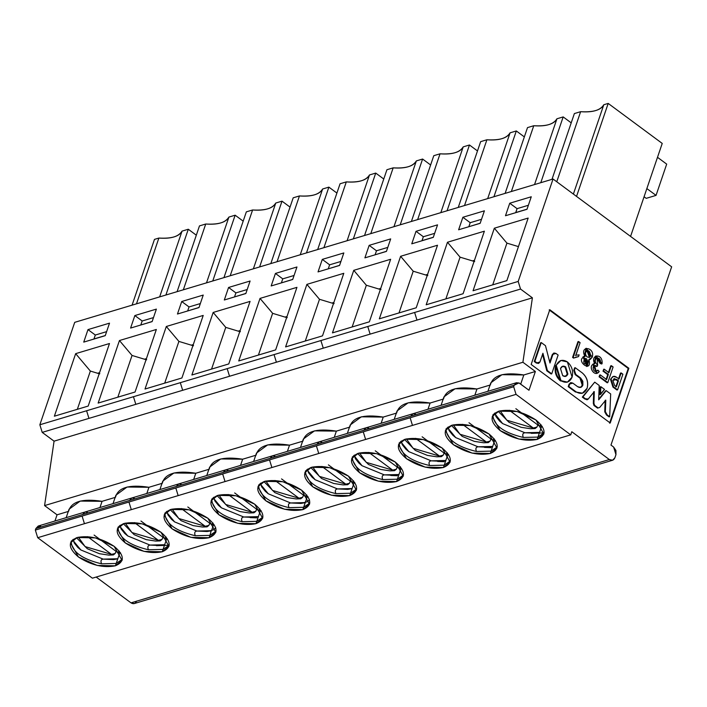<?xml version="1.0" encoding="UTF-8"?>
<svg xmlns="http://www.w3.org/2000/svg" width="707" height="707" viewBox="0 0 707 707"><rect width="100%" height="100%" fill="white"/><g stroke="black" fill="none" stroke-linecap="round" stroke-linejoin="round"><path stroke-width="1.06" d="M423.352 236.739L416.016 231.313L411.766 243.818L416.016 231.313L423.352 236.739M433.285 237.366L437.545 224.861L416.016 231.313L437.545 224.861L433.285 237.366L411.766 243.818L433.285 237.366M437.509 245.232L400.613 256.288L413.215 271.205L425.632 274.961L427.594 274.378L425.632 274.961L413.215 271.205L400.613 256.288L379.323 318.83L416.22 307.775L379.323 318.83L400.613 256.288L437.509 245.232L416.22 307.775L437.509 245.232M399.004 312.936L413.215 271.205L399.004 312.936M396.627 413.065L383.238 417.077L396.627 413.065C399.155 403.335 410.307 399.985 430.103 403.034L443.492 399.022L430.103 403.034L427.982 409.247L430.103 403.034L408.231 402.778L397.078 410.935L394.206 419.366M450.412 460.937L444.235 465.171L443.43 467.513L450.129 462.148L442.158 448.026L423.431 439.586L405.217 439.215L398.527 444.579L406.49 458.71L425.225 467.15L443.43 467.513L444.235 465.171L429.6 465.524C409.98 460.84 399.817 453.32 399.128 442.962C399.817 453.32 409.972 460.84 429.6 465.524L444.235 465.171L450.412 460.937M444.208 461.698L437.624 461.441M427.7 275.589L425.632 274.961L427.7 275.589M427.806 275.288L426.86 274.599L427.806 275.288M399.358 442.962L401.302 441.053L399.358 442.962M445.834 460.478L444.235 465.171L445.834 460.478L431.199 460.831C428.999 461.176 428.469 462.74 429.6 465.524C428.486 462.74 429.016 461.176 431.199 460.831L408.885 451.676L405.889 449.184L402.212 444.597L401.302 441.044M445.251 460.637L441.486 461.3L431.199 460.831L408.885 451.676L400.966 442.043M447.778 454.76L445.843 460.434L447.778 454.76M68.597 511.355L57.046 514.82L54.934 521.024L57.046 514.82L68.597 511.355C71.124 501.625 82.277 498.276 102.073 501.325L115.462 497.313C117.989 487.583 129.142 484.242 148.93 487.282L162.318 483.27C164.846 473.54 176.008 470.199 195.795 473.239L209.184 469.236C211.711 459.497 222.864 456.156 242.651 459.205L256.04 455.193C258.568 445.454 269.729 442.114 289.517 445.163L302.905 441.15C305.433 431.411 316.586 428.071 336.373 431.12L349.762 427.108C352.289 417.377 363.451 414.028 383.238 417.077L381.126 423.29L383.238 417.077L361.365 416.812L350.212 424.978L347.349 433.409M136.566 601.1C135.346 603.743 133.499 604.326 131.016 602.868L609.346 459.541L571.786 431.73L570.726 434.858L516.039 394.373L84.442 523.693L82.092 516.075L175.813 487.989L513.68 386.756L516.039 394.373L513.68 386.756L514.219 385.182L410.652 416.211L412.985 413.736L410.652 416.211L363.796 430.254L366.129 427.779L363.796 430.254L514.219 385.182L516.552 382.708L519.327 383.106L528.986 390.255L535.376 371.493L522.906 362.258L44.576 505.585L57.046 514.82L44.576 505.585L54.068 441.159L42.208 432.384L39.857 424.766L518.187 281.439L414.62 312.467L416.98 320.085L414.62 312.467L367.764 326.51L370.115 334.128L520.538 289.057L518.187 281.439L553.051 179.021L671.65 266.822L553.051 179.021L518.187 281.439L520.538 289.057L532.398 297.833L522.906 362.258L535.376 371.493L528.986 390.255L518.938 382.92L514.219 385.182L513.68 386.756L410.122 417.784L412.473 425.402L410.122 417.784L363.257 431.827L365.616 439.445L516.039 394.373L570.726 434.858L571.786 431.73L609.346 459.541C611.829 461.008 613.676 460.416 614.896 457.774L615.956 454.645L613.605 447.027L610.963 445.074L671.65 266.822L610.963 445.074L613.605 447.027L615.93 450.474L615.956 454.645L614.896 457.774L612.607 460.23L609.346 459.541L131.016 602.868L96.161 577.053L131.016 602.868L134.233 603.575L612.562 460.248M516.552 382.708L412.985 413.736L415.371 413.957M369.363 321.818L390.653 259.275L369.363 321.818L332.458 332.873L353.756 270.33L390.653 259.275L353.756 270.33L332.458 332.873L369.363 321.818M531.16 364.459L549.79 309.728L628.859 368.267L610.229 422.998L531.16 364.459L610.229 422.998L628.859 368.267L549.79 309.728L531.16 364.459M412.985 413.736L84.955 512.027L82.622 514.502L84.955 512.027L38.222 526.035L35.889 528.509L129.487 500.459L131.82 497.984L129.487 500.459L176.343 486.425L178.677 483.95L176.343 486.425L223.209 472.382L225.542 469.908L223.209 472.382L270.065 458.339L272.407 455.865L270.065 458.339L316.93 444.296L319.264 441.822L316.93 444.296L363.796 430.254L35.889 528.509L35.35 530.082L82.092 516.075L35.35 530.082L37.71 537.7L84.442 523.693L37.71 537.7L92.396 578.185L570.726 434.858L92.396 578.185L37.71 537.7L35.35 530.082L35.889 528.509L40.599 526.247M39.857 424.766L74.721 322.339L39.857 424.766L42.208 432.384L54.068 441.159L44.576 505.585L522.906 362.258L532.398 297.833L54.068 441.159L532.398 297.833L520.538 289.057L42.208 432.384L88.949 418.376L86.59 410.758L39.857 424.766M443.492 399.022C446.011 389.292 457.173 385.951 476.96 388.991L490.349 384.979C492.876 375.249 504.038 371.909 523.825 374.957L520.706 384.122L523.825 374.957L535.376 371.493L523.825 374.957L501.952 374.692L490.799 382.849L487.927 391.28M549.18 309.913L628.24 368.453L628.859 368.267L628.24 368.453L609.611 423.175L628.24 368.453L549.18 309.913M553.051 179.021L74.721 322.339L553.051 179.021M447.478 242.245L484.375 231.189L463.085 293.732L426.18 304.788L447.478 242.245L460.071 257.162L472.497 260.918L474.45 260.335L472.497 260.918L460.071 257.162L447.478 242.245L426.18 304.788L463.085 293.732L484.375 231.189L447.478 242.245M462.882 217.27L484.41 210.819L480.15 223.332L458.622 229.775L462.882 217.27L470.217 222.696L462.882 217.27L458.622 229.775L480.15 223.332L484.41 210.819L462.882 217.27M494.334 228.202L528.164 218.065L506.866 280.617L473.045 290.745L494.334 228.202L506.937 243.128L518.443 246.61L506.937 243.128L494.334 228.202L473.045 290.745L506.866 280.617L528.164 218.065L494.334 228.202M509.747 203.227L531.266 196.776L527.007 209.29L505.487 215.732L509.747 203.227L517.073 208.653L509.747 203.227L505.487 215.732L527.007 209.29L531.266 196.776L509.747 203.227M135.055 392.023L98.149 403.078L119.448 340.535L156.344 329.48L135.055 392.023L156.344 329.48L119.448 340.535L98.149 403.078L135.055 392.023M134.851 315.561L156.38 309.109L152.12 321.614L130.592 328.066L134.851 315.561L142.187 320.987L134.851 315.561L130.592 328.066L152.12 321.614L156.38 309.109L134.851 315.561M87.986 329.603L109.514 323.152L105.255 335.657L83.735 342.108L87.986 329.603L95.321 335.03L87.986 329.603L83.735 342.108L105.255 335.657L109.514 323.152L87.986 329.603M88.189 406.065L54.368 416.202L75.658 353.659L109.479 343.522L88.189 406.065L109.479 343.522L75.658 353.659L54.368 416.202L88.189 406.065M181.911 377.98L145.015 389.036L166.304 326.493L203.209 315.437L181.911 377.98L203.209 315.437L166.304 326.493L145.015 389.036L181.911 377.98M181.717 301.518L203.236 295.066L198.976 307.58L177.457 314.023L181.717 301.518L189.043 306.944L181.717 301.518L177.457 314.023L198.976 307.58L203.236 295.066L181.717 301.518M228.776 363.937L191.88 375.002L213.169 312.45L250.066 301.394L228.776 363.937L250.066 301.394L213.169 312.45L191.88 375.002L228.776 363.937M228.573 287.475L250.101 281.024L245.842 293.538L224.313 299.989L228.573 287.475L235.908 292.901L228.573 287.475L224.313 299.989L245.842 293.538L250.101 281.024L228.573 287.475M275.633 349.903L238.736 360.959L260.026 298.407L296.931 287.351L275.633 349.903L296.931 287.351L260.026 298.407L238.736 360.959L275.633 349.903M275.438 273.432L296.958 266.981L292.698 279.495L271.179 285.946L275.438 273.432L282.765 278.867L275.438 273.432L271.179 285.946L292.698 279.495L296.958 266.981L275.438 273.432M322.498 335.86L285.601 346.916L306.891 284.373L343.788 273.317L322.498 335.86L343.788 273.317L306.891 284.373L285.601 346.916L322.498 335.86M322.295 259.389L343.823 252.947L339.563 265.452L318.035 271.903L322.295 259.389L329.63 264.825L322.295 259.389L318.035 271.903L339.563 265.452L343.823 252.947L322.295 259.389M369.16 245.356L390.679 238.904L386.429 251.409L364.9 257.861L369.16 245.356L376.495 250.782L369.16 245.356L364.9 257.861L386.429 251.409L390.679 238.904L369.16 245.356M443.43 467.513C431.464 469.837 419.154 466.903 406.49 458.71C396.106 449.838 395.681 443.342 405.217 439.215C417.192 436.899 429.502 439.834 442.158 448.026C452.551 456.89 452.975 463.385 443.43 467.513M490.296 453.47C478.33 455.794 466.01 452.86 453.355 444.668C442.962 435.795 442.538 429.299 452.082 425.181C464.048 422.857 476.368 425.791 489.023 433.983C499.416 442.847 499.84 449.352 490.296 453.47L496.986 448.105L489.023 433.983L470.288 425.543L452.082 425.181L445.392 430.545L453.355 444.668L472.09 453.107L490.296 453.47L491.091 451.128L490.296 453.47M537.161 439.427C525.186 441.751 512.875 438.817 500.211 430.625C489.827 421.752 489.403 415.256 498.939 411.138C510.914 408.814 523.224 411.748 535.888 419.94C546.272 428.813 546.697 435.309 537.161 439.427L543.851 434.063L535.888 419.94L517.153 411.501L498.939 411.138L492.249 416.503L500.211 430.625L518.947 439.065L537.161 439.427L537.956 437.085L537.161 439.427M115.409 565.803C103.434 568.128 91.123 565.193 78.459 557.001C68.075 548.128 67.651 541.633 77.187 537.506C89.162 535.19 101.472 538.124 114.127 546.308C124.52 555.181 124.945 561.676 115.409 565.803L122.099 560.439L114.127 546.308L95.401 537.877L77.187 537.506L70.497 542.87L78.459 557.001L97.195 565.441L115.409 565.803L116.204 563.452L115.409 565.803M162.265 551.76C150.299 554.085 137.98 551.151 125.325 542.958C114.932 534.085 114.507 527.59 124.052 523.472C136.018 521.147 148.337 524.081 160.993 532.274C171.386 541.138 171.81 547.642 162.265 551.76L168.955 546.396L160.993 532.274L142.257 523.834L124.052 523.472L117.362 528.827L125.325 542.958L144.06 551.398L162.265 551.76L163.061 549.419L162.265 551.76M209.131 537.718C197.156 540.042 184.845 537.108 172.19 528.916C161.797 520.043 161.373 513.547 170.908 509.429C182.883 507.105 195.194 510.039 207.858 518.231C218.242 527.104 218.666 533.599 209.131 537.718L215.821 532.353L207.858 518.231L189.123 509.791L170.908 509.429L164.218 514.793L172.19 528.916L190.917 537.355L209.131 537.718L209.926 535.376L209.131 537.718M255.987 523.675C244.021 525.999 231.702 523.065 219.046 514.873C208.662 506 208.238 499.504 217.774 495.386C229.748 493.062 242.059 495.996 254.714 504.188C265.107 513.061 265.532 519.557 255.987 523.675L262.677 518.311L254.714 504.188L235.979 495.748L217.774 495.386L211.084 500.75L219.046 514.873L237.782 523.313L255.987 523.675L256.791 521.333L255.987 523.675M302.852 509.632C290.877 511.956 278.567 509.022 265.912 500.83C255.519 491.966 255.094 485.462 264.639 481.343C276.605 479.019 288.916 481.953 301.58 490.145C311.964 499.018 312.388 505.514 302.852 509.632L309.542 504.277L301.58 490.145L282.844 481.706L264.639 481.343L257.94 486.708L265.912 500.83L284.647 509.27L302.852 509.632L303.648 507.29L302.852 509.632M349.709 495.598C337.743 497.914 325.423 494.98 312.768 486.796C302.384 477.923 301.96 471.428 311.495 467.3C323.47 464.976 335.781 467.91 348.436 476.103C358.829 484.975 359.253 491.471 349.709 495.598L356.408 490.234L348.436 476.103L329.701 467.663L311.495 467.3L304.805 472.665L312.768 486.796L331.503 495.227L349.709 495.598L350.513 493.247L349.709 495.598M396.574 481.555C384.599 483.88 372.289 480.946 359.633 472.753C349.24 463.88 348.816 457.385 358.361 453.258C370.327 450.933 382.646 453.867 395.301 462.06C405.685 470.933 406.11 477.428 396.574 481.555L403.264 476.191L395.301 462.06L376.566 453.629L358.361 453.258L351.671 458.622L359.633 472.753L378.369 481.184L396.574 481.555L397.369 479.205L396.574 481.555M84.955 512.027L87.341 512.248M445.87 298.893L460.071 257.162L445.87 298.893M492.726 284.85L506.937 243.128L492.726 284.85M490.349 384.979L476.96 388.991L474.848 395.204L476.96 388.991L455.087 388.735L443.934 396.892L441.071 405.323M497.268 446.895L491.091 451.128L476.465 451.481C456.837 446.797 446.683 439.277 445.984 428.919C446.683 439.277 456.837 446.797 476.465 451.481L491.091 451.128L497.268 446.895M544.134 432.852L537.956 437.085L523.321 437.439C503.702 432.764 493.539 425.243 492.85 414.885C493.539 425.234 503.702 432.755 523.321 437.439L537.956 437.085L544.134 432.852M555.667 365.625L560.651 360.588L555.667 365.625L560.377 380.861L567.12 382.178L560.377 380.861C555.817 376.734 554.244 371.652 555.667 365.625L560.951 360.49L567.385 361.913L572.096 377.149L567.429 382.098L560.996 380.675L556.285 365.439L555.667 365.625M551.115 373.994L546.785 370.795L542.543 354.375L546.785 370.795L551.115 373.994L551.734 373.817L551.115 373.994M538.434 363.336L536.313 363.036L534.253 361.516L540.643 342.745L534.253 361.516L536.313 363.036L538.434 363.336M549.737 362.099L552.308 354.552L553.837 353.147L552.308 354.552L549.737 362.099M612.951 387.074L610.486 379.288L613.093 376.531L610.486 379.288L612.951 387.074L613.57 386.888L611.104 379.111L610.486 379.288L613.393 376.424L616.804 377.379L619.04 379.032L621.126 372.907L620.507 373.093L618.422 379.217L620.507 373.093L622.902 374.215L617.573 389.849L616.964 390.034L612.951 387.074L616.964 390.034L617.573 389.849L613.57 386.888L612.951 387.074M602.956 371.087L604.167 369.16L603.548 369.346L604.167 369.16L608.939 372.695L611.343 365.66L610.724 365.846L608.329 372.881L610.724 365.846L613.11 366.968L607.79 382.611L607.172 382.787L599.085 376.804L599.677 375.063L599.085 376.804L607.172 382.787L607.79 382.611L599.695 376.619L599.085 376.804L600.287 374.878L599.677 375.063L600.287 374.878L606.606 379.553L608.356 374.436L607.737 374.622L602.956 371.087L607.737 374.622L605.996 379.739L607.737 374.622L608.356 374.436L603.575 370.901L602.956 371.087M584.212 356.54L586.05 348.392L584.212 356.54M589.841 359.571L589.011 359.783L589.841 359.571M586.96 366.367L582.983 356.823L586.96 366.367M577.919 356.779L575.896 357.088L577.919 356.779M573.518 358.096L572.59 357.415L577.946 341.684L572.59 357.415L574.128 357.919L573.518 358.096M595.957 371.546L597.327 370.344L595.957 371.546M596.584 373.376L592.899 364.114L596.584 373.376M594.013 363.822L595.877 356.045L594.013 363.822M601.418 363.99L599.943 363.239L596.761 358.096L599.943 363.239L602.037 363.805L601.418 363.99M582.126 393.26L575.339 391.934L568.216 386.658L569.064 384.193L570.673 382.743L569.064 384.193L568.216 386.658L575.339 391.934L582.126 393.26M580.385 387.463L582.268 385.306L580.014 378.192L575.171 374.613L573.766 370.362L574.605 367.887L573.766 370.362L575.171 374.613L580.014 378.192L582.197 381.4L582.268 385.306L580.385 387.463M598.705 399.243L605.581 390.83L598.705 399.243M609.072 416.9L606.518 415.009L604.741 411.819L605.183 400.303L604.741 411.819L606.518 415.009L609.072 416.9L609.681 416.715L609.072 416.9M599.059 407.665L597.539 408.125L593.977 405.491L593.323 403.423L593.668 391.775L593.323 403.423L593.977 405.491L597.539 408.125L599.059 407.665M587.667 399.181L584.875 398.987L582.321 397.095L594.72 382.142L599.2 385.465L598.679 399.844L605.581 390.83L606.191 390.644L610.68 393.958L609.681 416.715L607.127 414.832L606.518 415.009L607.127 414.832L605.36 411.642L604.741 411.819L605.36 411.642L605.793 400.118L599.677 407.479L598.157 407.939L594.596 405.305L593.977 405.491L594.596 405.305L593.933 403.237L593.323 403.423L593.933 403.237L594.287 391.59L588.277 398.995L587.446 399.605L584.875 398.987L587.128 399.649M599.898 394.647L600.234 386.87L600.853 386.685L604.538 389.416L599.898 394.647L600.517 394.462L600.853 386.685L600.234 386.87L599.898 394.647M182.671 390.291L180.312 382.673L133.455 396.715L135.815 404.333L229.536 376.257L227.177 368.639L180.312 382.673L182.671 390.291M276.393 362.214L274.042 354.596L227.177 368.639L229.536 376.257L323.258 348.171L320.898 340.553L274.042 354.596L276.393 362.214M370.115 334.128L367.764 326.51L320.898 340.553L323.258 348.171L370.115 334.128M352.148 326.979L366.35 285.248L353.756 270.33L366.35 285.248L378.766 289.004L380.728 288.421L378.766 289.004L366.35 285.248L352.148 326.979M135.815 404.333L133.455 396.715L86.59 410.758L88.949 418.376L135.815 404.333M117.839 397.184L132.041 355.453L119.448 340.535L132.041 355.453L144.467 359.209L146.42 358.626L144.467 359.209L132.041 355.453L117.839 397.184M77.337 409.318L90.355 371.06L75.658 353.659L90.355 371.06L97.601 373.252L99.563 372.669L97.601 373.252L90.355 371.06L77.337 409.318M164.704 383.141L178.906 341.41L166.304 326.493L178.906 341.41L191.323 345.175L193.285 344.583L191.323 345.175L178.906 341.41L164.704 383.141M211.561 369.098L225.763 327.376L213.169 312.45L225.763 327.376L238.188 331.132L240.141 330.54L238.188 331.132L225.763 327.376L211.561 369.098M258.426 355.055L272.628 313.334L260.026 298.407L272.628 313.334L285.045 317.09L287.007 316.497L285.045 317.09L272.628 313.334L258.426 355.055M305.283 341.013L319.493 299.291L306.891 284.373L319.493 299.291L331.91 303.047L333.872 302.463L331.91 303.047L319.493 299.291L305.283 341.013M365.616 439.445L363.257 431.827L316.391 445.87L318.751 453.487L365.616 439.445M318.751 453.487L316.391 445.87L269.535 459.912L271.895 467.53L318.751 453.487M271.895 467.53L269.535 459.912L222.67 473.955L225.029 481.564L271.895 467.53M225.029 481.564L222.67 473.955L175.813 487.989L178.164 495.607L225.029 481.564M178.164 495.607L175.813 487.989L128.948 502.032L131.308 509.65L178.164 495.607M131.308 509.65L128.948 502.032L82.092 516.075L84.442 523.693L131.308 509.65M122.382 559.228L116.204 563.452L101.569 563.815C81.95 559.131 71.787 551.61 71.098 541.253C71.787 551.61 81.941 559.131 101.569 563.815L116.204 563.452L122.382 559.228M169.238 545.185L163.061 549.419L148.435 549.772C128.807 545.088 118.652 537.567 117.963 527.21C118.652 537.567 128.807 545.088 148.435 549.772L163.061 549.419L169.238 545.185M210.942 530.851L207.178 531.505L196.891 531.045C194.69 531.381 194.16 532.945 195.291 535.729L209.926 535.376L211.199 530.754L209.926 535.376L216.103 531.143L209.926 535.376L195.291 535.729C175.672 531.045 165.509 523.525 164.819 513.176M262.96 517.1L256.791 521.333L242.156 521.695C222.528 517.011 212.374 509.491 211.685 499.133C212.374 509.491 222.528 517.011 242.156 521.686L256.791 521.333L262.96 517.1M309.825 503.057L303.648 507.29L289.013 507.653C269.394 502.969 259.23 495.448 258.541 485.09C259.23 495.448 269.394 502.969 289.013 507.653L303.648 507.29L309.825 503.057M356.682 489.014L350.513 493.247L335.878 493.61C316.25 488.926 306.096 481.405 305.406 471.048C306.096 481.405 316.25 488.926 335.878 493.61L350.513 493.247L356.682 489.014M403.547 474.98L397.369 479.205L382.743 479.567C363.115 474.883 352.961 467.362 352.263 457.005C352.952 467.362 363.115 474.883 382.734 479.567L397.369 479.205L403.547 474.98M366.129 427.779L368.515 428M319.264 441.822L321.65 442.034M272.407 455.865L274.784 456.077M225.542 469.908L227.928 470.12M178.677 483.95L181.063 484.162M131.82 497.984L134.206 498.205M349.762 427.108L336.373 431.12L334.261 437.333L336.373 431.12L314.5 430.855L303.356 439.02L300.484 447.451M302.905 441.15L289.517 445.163L287.404 451.366L289.517 445.163L267.644 444.897L256.491 453.063L253.619 461.494M256.04 455.193L242.651 459.205L240.539 465.409L242.651 459.205L220.778 458.94L209.634 467.106L206.762 475.537M209.184 469.236L195.795 473.239L193.683 479.452L195.795 473.239L173.922 472.983L162.769 481.14L159.897 489.571M162.318 483.27L148.93 487.282L146.817 493.495L148.93 487.282L127.057 487.026L115.904 495.183L113.04 503.614M115.462 497.313L102.073 501.325L99.952 507.538L102.073 501.325L80.2 501.069L69.047 509.226L66.175 517.657M474.565 261.546L472.497 260.918L474.565 261.546M474.662 261.254L473.725 260.556L474.662 261.254M448.194 426.993L446.223 428.919L448.158 427.01L449.069 430.554L452.754 435.141L455.75 437.633L478.056 446.789C475.855 447.133 475.325 448.698 476.465 451.481C475.351 448.698 475.882 447.133 478.056 446.789L492.691 446.435L491.091 451.128L492.691 446.435M492.107 446.594L488.351 447.257L478.056 446.789L455.75 437.633L447.831 428M495.05 412.95L493.079 414.876L495.024 412.968L495.934 416.511L499.61 421.098L502.615 423.59L524.921 432.755C522.72 433.091 522.19 434.655 523.321 437.439C522.208 434.664 522.738 433.099 524.921 432.755L539.556 432.392L537.956 437.085L541.5 426.675L539.565 432.357M538.973 432.56L535.208 433.214L524.921 432.755L502.615 423.59L494.529 413.348M555.905 353.412L558.123 355.047L551.734 373.817L547.404 370.609L546.785 370.795L547.404 370.609L542.923 353.261L539.945 362.011L538.743 363.283L536.313 363.036L536.922 362.85L534.872 361.33L534.253 361.516L534.872 361.33L541.253 342.568L540.643 342.745L541.253 342.568L545.477 345.688L549.975 363.027L552.927 354.375L552.308 354.552L554.12 353.023L555.905 353.412L552.927 354.375L549.975 363.027L545.477 345.688L541.253 342.568L534.872 361.33L536.922 362.85L539.945 362.011L542.923 353.261L547.404 370.609L551.734 373.817L558.123 355.047L555.905 353.412M585.007 356.575L586.359 348.277L592.219 357.221L590.159 359.492L588.904 359.58L587.252 366.297L583.593 356.637L585.007 356.575C573.775 359.907 592.899 374.463 588.904 359.58L592.219 357.221C595.471 346.845 578.847 344.936 585.007 356.575M575.807 355.259L580.102 342.648L577.946 341.684L578.556 341.508L573.209 357.229L572.59 357.415L574.128 357.919L578.538 356.593L579.13 354.861L575.807 355.259L579.13 354.861L578.538 356.593L574.128 357.919L573.209 357.229L578.556 341.508L580.102 342.648L575.922 355.232L575.304 355.409M597.627 365.121L596.611 366.5L594.569 365.572L596.266 371.484L597.936 370.159L597.327 370.344L597.936 370.159L599.236 371.467L596.894 373.305L593.518 363.928L594.711 363.769L596.178 355.93L602.037 363.805L599.943 363.239L600.552 363.053L597.07 357.972L597.627 365.121C590.822 358.794 600.95 354.198 600.552 363.053L602.037 363.805C603.292 352.678 589.682 354.269 594.711 363.769C586.58 365.104 594.773 378.457 599.236 371.467L597.936 370.159C592.97 375.735 590.557 362.09 597.221 366.314L597.627 365.121M594.251 365.696L596.611 366.5M587.119 388.267L582.435 393.18L575.339 391.934L575.958 391.749L568.835 386.473L568.216 386.658L568.835 386.473L569.674 384.007L569.064 384.193L570.964 382.62L572.829 383.123L577.672 386.711L580.712 387.383L582.877 385.121L582.268 385.306L582.877 385.121L582.815 381.214L580.633 378.015L580.014 378.192L580.633 378.015L575.79 374.427L575.171 374.613L575.79 374.427L574.384 370.176L573.766 370.362L574.384 370.176L575.224 367.702L574.605 367.887L575.224 367.702L582.347 372.978C587.013 377.078 588.604 382.169 587.119 388.267C588.516 382.204 586.925 377.105 582.347 372.978L575.224 367.702L574.384 370.176L575.79 374.427L580.633 378.015L582.877 385.121C581.72 387.56 579.979 388.09 577.672 386.711L572.829 383.123L569.674 384.007L568.835 386.473L575.958 391.749C580.933 394.692 584.654 393.534 587.119 388.267M597.539 408.125L599.677 407.479L605.793 400.118L605.36 411.642L607.127 414.832L609.681 416.715L610.68 393.958L606.191 390.644L598.679 399.844L599.2 385.465L594.72 382.142L582.321 397.095L584.875 398.987L585.484 398.801L582.93 396.91L582.321 397.095L594.72 382.142L582.93 396.91L585.484 398.801L588.277 398.995L594.287 391.59L593.933 403.237L594.596 405.305L598.157 407.939M380.843 289.631L378.766 289.004L380.843 289.631M380.94 289.331L380.004 288.633L380.94 289.331M146.535 359.836L144.467 359.209L146.535 359.836M146.632 359.545L145.695 358.847L146.632 359.545M99.669 373.879L97.601 373.252L99.669 373.879M99.775 373.579L98.83 372.889L99.775 373.579M193.391 345.794L191.323 345.175L193.391 345.794M193.497 345.502L192.551 344.804L193.497 345.502M240.256 331.76L238.188 331.132L240.256 331.76M240.353 331.459L239.417 330.761L240.353 331.459M287.113 317.717L285.045 317.09L287.113 317.717M287.219 317.416L286.273 316.718L287.219 317.416M333.978 303.674L331.91 303.047L333.978 303.674M334.075 303.374L333.138 302.676L334.075 303.374M73.298 539.317L71.327 541.253L73.272 539.344L74.182 542.888L77.858 547.474L80.854 549.966L103.169 559.122C100.968 559.467 100.438 561.031 101.569 563.815C100.456 561.031 100.986 559.467 103.169 559.122L117.804 558.769L116.204 563.452L117.804 558.769M117.221 558.928L113.456 559.591L103.169 559.122L80.854 549.966L72.936 540.334M120.163 525.274L118.193 527.21L120.128 525.301L121.038 528.845L124.724 533.432L127.72 535.924L150.025 545.079C147.825 545.424 147.295 546.988 148.435 549.772C147.321 546.988 147.851 545.424 150.025 545.079L164.66 544.726L163.061 549.419L164.66 544.726M164.077 544.885L160.321 545.548L150.025 545.079L127.72 535.924L119.801 526.291M167.02 511.241L165.049 513.167L166.993 511.258L167.904 514.802L171.58 519.389L174.585 521.881L196.891 531.045L211.526 530.683M164.819 513.167C165.509 523.525 175.672 531.045 195.291 535.729C194.178 532.945 194.708 531.39 196.891 531.045L174.585 521.881L166.658 512.257M211.914 499.124L213.859 497.215L211.914 499.124M258.382 516.64L256.791 521.333L258.382 516.64L243.747 517.003C241.555 517.347 241.016 518.911 242.156 521.686C241.043 518.911 241.573 517.347 243.747 517.003L221.441 507.838L218.445 505.346L214.76 500.759L213.859 497.215M257.799 516.808L254.043 517.462L243.747 517.003L221.441 507.838L213.523 498.214M260.75 483.155L258.78 485.082L260.715 483.173L261.625 486.725L265.311 491.303L268.307 493.795L290.612 502.96C288.412 503.304 287.882 504.869 289.013 507.653C287.899 504.869 288.438 503.304 290.612 502.96L305.247 502.597L303.648 507.29L305.247 502.597M304.664 502.765L300.899 503.428L290.612 502.96L268.307 493.795L260.388 484.171M307.607 469.112L305.636 471.039L307.58 469.139L308.482 472.683L312.167 477.269L315.163 479.753L337.478 488.917C335.277 489.262 334.738 490.826 335.878 493.61C334.764 490.826 335.295 489.262 337.478 488.917L352.104 488.555L350.513 493.247L352.104 488.555M351.52 488.723L347.764 489.385L337.478 488.917L315.163 479.753L307.245 470.128M354.472 455.069L352.501 456.996L354.437 455.096L355.347 458.64L359.032 463.226L362.028 465.719L384.334 474.874C382.133 475.219 381.603 476.783 382.734 479.567C381.621 476.783 382.16 475.219 384.334 474.874L398.969 474.521L397.369 479.205L398.969 474.521M398.386 474.68L394.621 475.343L384.334 474.874L362.028 465.719L353.942 455.476M169.203 545.238L156.459 545.698M256.765 517.86L250.181 517.612M397.343 475.731L390.759 475.484M491.073 447.655L484.489 447.407M544.125 432.905L531.346 433.364M494.635 440.717L492.708 446.391L494.635 440.717M556.285 365.439C554.862 371.467 556.427 376.548 560.996 380.675C565.971 383.609 569.665 382.434 572.096 377.149C573.518 371.113 571.945 366.04 567.385 361.913C562.41 358.979 558.716 360.155 556.285 365.439M560.492 368.55C561.623 366.076 563.355 365.528 565.688 366.898L567.889 374.03C566.749 376.504 565.026 377.052 562.692 375.682L560.492 368.55L562.692 375.682L565.706 376.345L567.889 374.03L565.688 366.898L562.675 366.235L560.492 368.55M611.104 379.111L613.57 386.888L617.573 389.849L622.902 374.215L621.126 372.907L619.04 379.032L616.804 377.379C614.136 375.532 612.235 376.115 611.104 379.111M612.872 380.419L616.681 379.456L618.448 380.764L616.398 386.8L614.622 385.492L612.872 380.419L614.622 385.492L616.398 386.8L618.448 380.764L614.233 378.59L612.872 380.419M600.287 374.878L599.695 376.619L607.79 382.611L613.11 366.968L611.343 365.66L608.939 372.695L604.167 369.16L603.575 370.901L608.356 374.436L606.606 379.553L600.287 374.878M590.601 356.142C587.658 358.237 585.9 357.07 585.325 352.66C588.162 349.205 589.921 350.363 590.601 356.142L586.898 350.504L589.47 357.406L590.601 356.142M587.906 363.08C579.669 367.702 585.997 350.69 587.906 363.08L584.68 358.343L586.828 364.344L587.906 363.08M600.517 394.462L604.538 389.416L600.853 386.685L600.517 394.462M119.748 553.051L117.813 558.724L119.748 553.051M166.605 539.008L164.678 544.682L166.605 539.008M213.47 524.965L211.534 530.648L213.47 524.965M260.335 510.922L258.4 516.605L260.335 510.922M307.192 496.88L305.256 502.562L307.192 496.88M354.057 482.837L352.121 488.519L354.057 482.837M400.913 468.803L398.978 474.477L400.913 468.803M565.388 376.424L567.27 374.215L565.07 367.083L562.374 366.35L565.07 367.083L567.27 374.215L565.087 376.531M613.941 378.722L616.681 379.456L616.062 379.641L618.448 380.764L617.838 380.949L615.779 386.985L617.838 380.949L613.941 378.722M589.992 356.328L589.108 357.486L590.398 356.204L586.598 350.628L589.992 356.328M587.287 363.265L586.51 364.405L587.703 363.142L584.38 358.476L587.287 363.265M134.418 522.597L158.359 540.325L131.944 532.548L125.236 523.153L131.944 532.548L158.359 540.325L162.009 539.45L162.919 537.311L162.009 539.45L160.215 540.89M140.949 521.032L164.51 538.478L166.18 537.09L164.51 538.478L167.152 538.787M158.359 540.325L134.454 522.597M167.232 538.743L164.51 538.478L146.208 524.93M205.224 526.282L181.31 508.554L205.224 526.282L178.8 518.505L172.101 509.111L178.8 518.505L205.224 526.282L208.874 525.407L209.785 523.268L208.874 525.407L207.08 526.848M187.815 506.99L211.375 524.435L213.037 523.047L211.375 524.435L214.018 524.744M214.088 524.7L211.375 524.435L193.073 510.887M228.14 494.511L252.09 512.239L225.666 504.471L218.967 495.068L225.666 504.471L252.09 512.239L255.74 511.364L256.641 509.234L255.74 511.364L253.937 512.805M234.671 492.947L258.232 510.401L259.902 509.005L258.232 510.401L261.069 510.595M252.09 512.239L228.175 494.52M260.954 510.657L258.232 510.401L239.929 496.844M275.005 480.468L298.946 498.196L272.522 490.428L265.823 481.025L272.522 490.428L298.946 498.196L302.596 497.33L303.506 495.192L302.596 497.33L300.802 498.762M281.536 478.904L305.097 496.358L306.767 494.962L305.097 496.358L307.934 496.553M298.946 498.196L275.032 480.477M307.81 496.623L305.097 496.358L286.795 482.801M321.871 466.434L345.811 484.154L319.387 476.385L312.688 466.991L319.387 476.385L345.811 484.154L349.461 483.288L350.372 481.149L349.461 483.288L347.658 484.719M328.393 464.861L351.962 482.315L353.624 480.928L351.962 482.315L354.79 482.51M345.811 484.154L321.897 466.434M354.675 482.581L351.962 482.315L333.66 468.768M392.668 470.111L368.754 452.392L392.668 470.111L366.244 462.343L359.545 452.948L366.244 462.343L392.668 470.111L396.318 469.245L397.228 467.106L396.318 469.245L394.524 470.685M375.258 450.819L398.819 468.273L400.489 466.885L398.819 468.273L401.461 468.573M401.532 468.538L398.819 468.273L380.516 454.725M533.758 125.731L527.51 127.605L505.116 193.382L527.51 127.605L533.758 125.731C545.831 126.633 553.554 124.317 556.93 118.785L563.179 116.911L571.212 122.859L563.179 116.911L556.93 118.785C554.129 124.149 546.405 126.465 533.758 125.731L511.364 191.509L533.758 125.731M534.545 184.562L556.93 118.785L534.545 184.562M540.793 182.689L563.179 116.911L540.793 182.689M470.199 222.705L481.511 219.311L470.199 222.705L468.865 226.611L470.199 222.705M468.891 226.7L480.186 223.218L468.891 226.7M573.386 194.072L603.796 104.742C600.985 110.106 593.261 112.422 580.624 111.688L556.763 181.77L580.624 111.688L574.376 113.562L551.981 179.339L574.376 113.562L580.624 111.688C592.696 112.599 600.42 110.283 603.796 104.742L573.386 194.072M662.229 143.424L630.573 236.412L662.229 143.424L608.197 103.425L576.541 196.413L608.197 103.425L603.796 104.742L608.197 103.425L662.229 143.424M527.042 209.184L515.757 212.657L517.056 208.662L528.376 205.269L517.056 208.662L515.73 212.568L527.042 209.184M657.501 157.316L666.692 164.121L657.501 157.316M644.068 196.758L646.207 198.34L656.043 195.388L646.852 188.583L656.043 195.388L666.692 164.121L656.043 195.388L646.207 198.34L644.068 196.758M524.347 136.902L516.322 130.954L493.928 196.732L516.322 130.954L510.074 132.828L487.68 198.605L510.074 132.828C507.264 138.192 499.54 140.507 486.902 139.774L464.508 205.551L486.902 139.774C498.974 140.675 506.698 138.36 510.074 132.828L516.322 130.954L524.347 136.902M458.26 207.425L480.654 141.647L486.902 139.774L480.654 141.647L458.26 207.425M423.334 236.748L434.655 233.354L423.334 236.748L422.035 240.742L433.32 237.26L421.999 240.654L423.334 236.748M386.464 251.303L375.17 254.785L386.464 251.303M339.599 265.346L328.304 268.828L339.599 265.346M292.742 279.389L281.448 282.871L292.742 279.389M245.877 293.432L234.583 296.905L245.877 293.432M199.012 307.465L187.726 310.947L199.012 307.465M152.155 321.508L140.861 324.99L152.155 321.508M105.29 335.551L93.969 338.945L105.29 335.551M132.076 305.159L154.471 239.381L132.076 305.159M477.49 150.945L469.457 144.997L447.063 210.774L469.457 144.997L463.209 146.87L440.823 212.648L463.209 146.87C460.407 152.235 452.683 154.541 440.037 153.817L417.643 219.594L440.037 153.817C452.109 154.718 459.833 152.403 463.209 146.87L469.457 144.997L477.49 150.945M387.79 247.397L376.469 250.791L375.143 254.697L376.469 250.791L387.79 247.397M340.933 261.44L329.612 264.825L328.278 268.74L329.612 264.825L340.933 261.44M294.068 275.474L282.747 278.867L281.421 282.782L282.747 278.867L294.068 275.474M247.211 289.517L235.891 292.91L234.556 296.816L235.891 292.91L247.211 289.517M200.346 303.559L189.025 306.953L187.7 310.859L189.025 306.953L200.346 303.559M153.481 317.602L142.169 320.996L140.834 324.902L142.169 320.996L153.481 317.602M106.624 331.645L95.304 335.038L93.969 338.945L95.304 335.038L106.624 331.645M158.872 238.065L154.471 239.381L158.872 238.065C170.944 238.966 178.668 236.651 182.044 231.118L188.292 229.245L196.316 235.192L188.292 229.245L165.898 295.022L188.292 229.245L182.044 231.118L159.649 296.896L182.044 231.118C179.233 236.483 171.509 238.798 158.872 238.065L136.478 303.842L158.872 238.065M411.394 221.459L433.789 155.681L440.037 153.817L433.789 155.681L411.394 221.459M430.625 164.978L422.6 159.04L400.206 224.817L422.6 159.04L416.352 160.913L393.958 226.691L416.352 160.913C413.542 166.269 405.818 168.584 393.172 167.851L370.786 233.628L393.172 167.851L386.932 169.724L364.538 235.502L386.932 169.724L393.172 167.851C405.252 168.761 412.976 166.445 416.352 160.913L422.6 159.04L430.625 164.978M383.76 179.021L375.735 173.082L353.341 238.86L375.735 173.082L369.487 174.956L347.093 240.733L369.487 174.956C366.686 180.312 358.953 182.627 346.315 181.893L323.921 247.671L346.315 181.893L340.067 183.767L317.673 249.544L340.067 183.767L346.315 181.893C358.387 182.804 366.111 180.488 369.487 174.956L375.735 173.082L383.76 179.021M336.903 193.064L328.879 187.125L306.485 252.903L328.879 187.125L322.631 188.99L300.236 254.767L322.631 188.99C319.82 194.354 312.096 196.67 299.45 195.936L277.064 261.714L299.45 195.936L293.202 197.81L270.816 263.587L293.202 197.81L299.45 195.936C311.531 196.846 319.255 194.531 322.631 188.99L328.879 187.125L336.903 193.064M290.038 207.107L282.013 201.159L259.619 266.937L282.013 201.159L275.765 203.033L253.371 268.81L275.765 203.033C272.955 208.397 265.231 210.713 252.593 209.979L230.199 275.757L252.593 209.979L246.345 211.853L223.951 277.63L246.345 211.853L252.593 209.979C264.665 210.88 272.389 208.574 275.765 203.033L282.013 201.159L290.038 207.107M243.181 221.15L235.148 215.202L212.763 280.979L235.148 215.202L228.9 217.076L206.515 282.853L228.9 217.076C226.099 222.44 218.375 224.755 205.728 224.022L183.334 289.799L205.728 224.022L199.48 225.895L177.095 291.673L199.48 225.895L205.728 224.022C217.8 224.923 225.533 222.608 228.9 217.076L235.148 215.202L243.181 221.15M415.592 438.349L439.533 456.077L413.109 448.3L406.41 438.906L413.109 448.3L439.533 456.077L443.183 455.202L444.093 453.063L443.183 455.202L441.389 456.642M422.114 436.785L445.684 454.23L447.345 452.842L445.684 454.23L448.521 454.424M439.533 456.077L415.619 438.349M448.397 454.495L445.684 454.23L427.382 440.682M486.389 442.034L462.484 424.306L486.389 442.034L459.974 434.257L453.267 424.863L459.974 434.257L486.389 442.034L490.039 441.159L490.95 439.02L490.039 441.159L488.245 442.6M468.98 422.742L492.54 440.187L494.211 438.8L492.54 440.187L495.377 440.381M495.253 440.452L492.54 440.187L474.238 426.639M509.314 410.263L533.255 427.991L506.831 420.223L500.132 410.82L506.831 420.223L533.255 427.991L536.905 427.116L537.815 424.978L536.905 427.116L535.111 428.557M515.845 408.699L539.406 426.144L541.067 424.757L539.406 426.144L542.242 426.339M533.255 427.991L509.34 410.263M542.119 426.409L539.406 426.144L521.103 412.596M111.503 554.368L87.588 536.64L111.503 554.368L85.079 546.591L78.38 537.196L85.079 546.591L111.503 554.368L115.153 553.493L116.063 551.354L115.153 553.493L113.359 554.933M94.093 535.066L117.654 552.521L119.315 551.133L117.654 552.521L120.49 552.715M120.367 552.786L117.654 552.521L99.351 538.973M445.498 460.54L441.486 461.3M492.364 446.497L488.351 447.257M539.229 432.463L535.208 433.214M566.811 382.284L567.429 382.098M560.342 360.676L560.951 360.49M538.133 363.469L538.743 363.283M553.51 353.208L554.12 353.023M612.783 376.61L613.393 376.424M585.75 348.463L586.359 348.277M589.541 359.677L590.159 359.492M582.983 356.823L583.593 356.637M586.642 366.482L587.252 366.297M575.586 357.176L576.205 356.991M592.899 364.114L593.518 363.928M596.275 373.49L596.894 373.305M595.559 356.116L596.178 355.93M582.435 393.18L581.826 393.366M570.355 382.805L570.964 382.62M586.828 399.791L587.446 399.605M117.468 558.83L113.456 559.591M164.333 544.788L160.321 545.548M207.178 531.505L213.514 529.817L215.776 527.864M258.055 516.711L254.043 517.462M300.899 503.428L307.236 501.731L309.498 499.778M351.777 488.625L347.764 489.385M398.642 474.583L394.621 475.343M160.162 540.899L155.655 541.067L146.278 539.653L134.18 534.686L123.345 523.693M207.027 526.856L202.511 527.024L193.135 525.61L181.036 520.644L170.21 509.65M253.884 512.814L249.377 512.982L240 511.568L227.901 506.61L217.067 495.616M300.749 498.771L296.242 498.939L286.865 497.525L274.767 492.567L263.932 481.573M347.605 484.728L343.098 484.896L333.722 483.482L321.623 478.524L310.788 467.53M394.471 470.685L389.964 470.862L380.587 469.439L368.488 464.481L357.654 453.487M441.336 456.651L436.82 456.819L427.443 455.405L415.345 450.439L404.519 439.445M488.192 442.609L483.685 442.776L474.309 441.362L462.21 436.396L451.375 425.402M535.058 428.566L530.542 428.734L521.165 427.32L509.067 422.353L498.241 411.359M113.306 554.933L108.79 555.11L99.413 553.696L87.314 548.729L76.489 537.735"/></g></svg>
